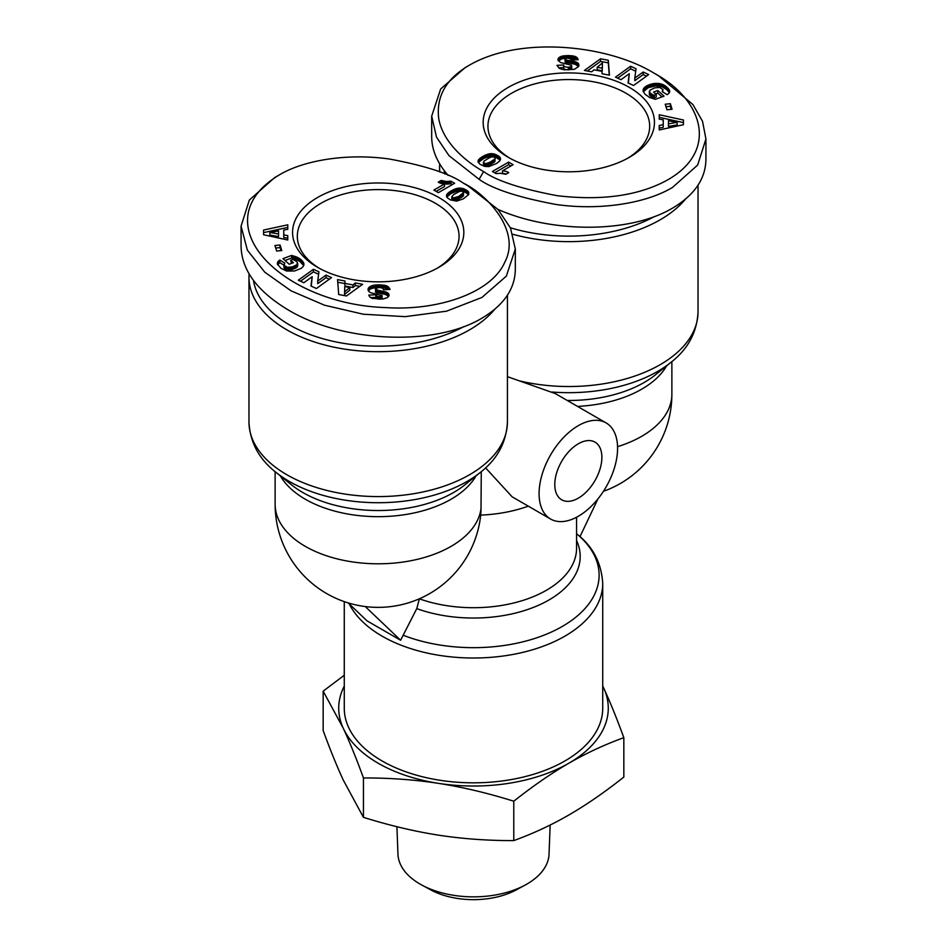 <?xml version="1.0" encoding="UTF-8"?>
<svg xmlns="http://www.w3.org/2000/svg" width="947" height="947" viewBox="0 0 947 947"><rect width="100%" height="100%" fill="white"/><g stroke="black" fill="none" stroke-linecap="round" stroke-linejoin="round"><path stroke-width="1.42" d="M481.017 508.444A103.069 59.507 0 0 1 414.289 560.032A103.069 59.507 0 0 1 305.313 546.372A103.069 59.507 0 0 1 275.127 504.301A103.069 103.069 0 0 0 326.656 593.556A103.069 103.069 0 0 0 480.437 517.334L480.685 515.109A77.879 47.528 -117 0 0 481.017 508.444L481.265 471.653M344.27 601.617L344.27 708.214A129.23 74.612 0 0 0 382.115 760.974A129.23 74.612 0 0 0 522.957 777.144A129.23 74.612 0 0 0 602.73 708.214L602.73 583.399C601.475 563.228 593.118 546.975 577.67 534.629L576.569 533.753M249.073 273.932A129.23 74.612 0 0 0 248.966 277.08A129.23 74.612 0 0 0 286.811 329.828A129.23 74.612 0 0 0 494.831 309.195M507.426 376.646L555.309 393.573L606.08 422.895A55.494 32.044 -60 0 1 614.591 467.368A55.494 32.044 -60 0 1 578.333 516.269A55.494 32.044 -60 0 1 550.586 519.027A55.494 32.044 -60 0 1 542.075 474.554A55.494 32.044 -60 0 1 578.333 425.641A55.494 32.044 -60 0 1 606.08 422.895M439.692 163.878A129.23 74.612 0 0 0 439.574 167.027A129.23 74.612 0 0 0 439.858 171.952M550.586 519.027L512.149 496.832L485.574 467.865M601.878 457.365A33.299 19.224 -60 0 1 587.353 490.877A33.299 19.224 -60 0 1 561.689 499.791A33.299 19.224 -60 0 1 554.788 484.556A33.299 19.224 -60 0 1 569.325 451.044A33.299 19.224 -60 0 1 594.988 442.119A33.299 19.224 -60 0 1 601.878 457.365M419.403 598.764L416.775 608.613L400.617 640.243L366.986 620.818L348.165 602.896M509.983 158.291A80.874 46.687 180 0 1 487.942 126.247A80.874 46.687 180 0 1 537.86 83.111A80.874 46.687 180 0 1 625.991 93.232A80.874 46.687 180 0 1 649.678 126.247A80.874 46.687 180 0 1 627.624 158.291M319.376 268.332A80.874 46.687 180 0 1 297.322 236.288A80.874 46.687 180 0 1 347.241 193.152A80.874 46.687 180 0 1 435.383 203.274A80.874 46.687 180 0 1 459.058 236.288A80.874 46.687 180 0 1 437.017 268.332M629.353 87.396A85.632 49.433 180 0 1 629.353 157.32A85.632 49.433 180 0 1 508.255 157.32L508.255 157.32A85.632 49.433 180 0 1 508.255 87.396A85.632 49.433 180 0 1 629.353 87.396M469.57 65.071L465.084 67.663L440.663 88.994L431.69 116.126L436.508 137.137L448.937 155.592L479.111 179.326C492.618 188.998 518.222 197.367 555.925 204.457C599.759 210.779 646.162 203.392 672.524 187.411L697.679 165.038L705.929 138.949L702.532 121.323L692.92 104.561L658.508 75.748L654.022 73.156C608.081 44.9 520.519 35.56 469.57 65.071C446.037 78.66 435.786 96.712 438.816 119.227C443.741 144.465 468.552 163.204 483.586 171.561C496.642 180.865 521.241 188.927 557.392 195.721C600.339 200.717 635.875 196.1 664.013 181.848C719.578 153.213 704.521 100.275 654.022 73.156M431.678 116.126L431.678 136.841C431.796 150.028 437.289 162.896 448.156 175.432M497.992 209.441C553.036 233.66 630.832 233.069 672.524 208.127C694.364 195.153 705.503 178.995 705.929 159.664L705.929 138.949M654.495 216.543A125.264 72.327 180 0 1 510.386 227.765M512.954 234.311A129.23 74.612 0 0 0 685.45 199.154M317.647 267.362L317.647 267.362A85.632 49.433 180 0 1 317.647 197.45A85.632 49.433 180 0 1 438.745 197.45A85.632 49.433 180 0 1 438.745 267.362A85.632 49.433 180 0 1 317.647 267.362M274.642 177.61L249.321 200.089L241.071 226.167L247.38 250.186L264.734 272.144L291.049 290.824L324.501 305.206L363.317 314.226L405.198 316.641L446.546 311.184L481.905 297.465L506.337 276.133L515.31 249.002L510.492 227.99L498.063 209.524L467.889 185.801L463.414 183.209C450.358 173.893 425.759 165.843 389.608 159.049C347.608 153.012 303.774 160.09 278.963 175.112C200.373 222.876 281.626 304.555 386.222 307.609C437.49 310.995 491.41 293.168 504.858 262.059C521.904 229.707 484.627 192.975 463.414 183.209L467.889 185.801M241.071 226.167L241.071 246.883C241.923 270.617 257.726 291.688 288.492 310.095C342.932 342.672 435.123 346.531 481.905 318.18C503.757 305.194 514.896 289.036 515.322 269.717L515.322 249.002M463.876 326.597A125.264 72.327 180 0 1 289.616 324.975A125.264 72.327 180 0 1 253.453 280.442M550.16 825.038L549.035 854.194A75.559 43.621 180 0 1 526.923 884.072A75.559 43.621 180 0 1 525.183 885.054A75.559 43.621 180 0 1 421.817 885.054A75.559 43.621 180 0 1 397.965 854.194L396.911 826.707M344.27 686.113A134.782 77.82 0 0 0 343.311 728.35A134.782 77.82 0 0 0 438.615 783.382A134.782 77.82 0 0 0 568.804 763.235A134.782 77.82 0 0 0 603.689 688.078A134.782 77.82 0 0 0 602.73 686.113M421.817 885.054L430.767 889.896A62.478 36.069 0 0 0 516.233 889.896L525.183 885.054M513.783 801.209C487.705 793.065 462.657 787.123 438.615 783.382C414.573 779.689 389.525 777.878 363.447 777.949C356.463 758.784 349.751 742.259 343.311 728.35L323.164 691.156L323.164 730.551C330.183 749.764 336.895 766.301 343.311 780.139L363.447 817.344C389.608 825.5 414.668 831.442 438.615 835.171C462.562 838.853 487.622 840.664 513.783 840.605C532.936 833.656 551.272 825.133 568.804 815.024C586.335 804.891 604.683 792.237 623.836 777.061L623.836 737.666C604.742 744.579 586.406 753.102 568.804 763.235C551.213 773.427 532.865 786.081 513.783 801.209L513.783 840.605M602.73 686.03L603.689 688.078C610.128 701.976 616.84 718.513 623.836 737.666M323.164 691.156L344.27 675.235M363.447 777.949L363.447 817.344M441.172 180.463L446.439 181.481L450.938 181.161L454.607 183.28L438.354 192.655L433.868 190.063L444.522 183.919A9.328 5.386 180 0 1 438.248 182.155L441.172 180.463L440.757 183.292M444.522 183.919L444.522 186.512L436.117 191.365M452.358 184.57L450.938 183.742L446.439 184.073L441.172 183.055M450.938 181.161L450.938 183.742M449.884 181.339L449.884 183.931M448.76 181.469L448.76 184.049M447.6 181.516L447.6 184.109M446.439 181.481L446.439 184.073M445.658 181.422L445.658 184.014M444.64 181.279L444.64 183.872M443.539 181.078L443.539 183.659M442.391 180.794L442.391 183.387M468.67 194.597L463.284 198.882L456.62 201.119L450.523 199.947L447.233 197.698L446.463 195.804L447.422 193.673L450.287 191.377L459.023 188.074L463.284 188.642L466.966 190.454L468.753 192.312L468.67 194.597M468.753 192.312L468.753 194.372M468.611 194.691L464.29 191.602L458.159 190.749L451.139 193.437L446.818 197.13M468.327 191.649L468.327 194.242M468.209 191.519L468.209 194.099M467.676 190.998L467.676 193.59M466.966 190.454L466.966 193.034M466.066 189.897L466.066 192.478M465.285 189.471L465.285 192.052M464.29 189.009L464.29 191.602M463.284 188.642L463.284 191.223M462.29 188.358L462.29 190.951M461.284 188.181L461.284 190.773M460.278 188.074L460.278 190.667M459.248 188.062L459.248 190.655M459.023 188.074L459.023 190.655M458.159 188.157L458.159 190.749M457.271 188.311L457.271 190.892M456.347 188.536L456.347 191.128M455.389 188.844L455.389 191.424M454.394 189.222L454.394 191.815M453.376 189.672L453.376 192.265M452.323 190.193L452.323 192.786M451.245 190.797L451.245 193.389M451.139 190.856L451.139 193.437M450.287 191.377L450.287 193.957M449.517 191.886L449.517 194.478M448.807 192.407L448.807 194.999M448.191 192.928L448.191 195.52M448.085 193.034L448.085 195.627M447.422 193.673L447.422 196.266M446.948 194.289L446.948 196.869M446.664 194.845L446.664 196.739M446.558 195.141L446.558 196.503M453.4 200.539L451.79 199.332L451.79 196.739L453.4 197.947L453.4 200.539L456.336 200.16L463.071 196.183L463.675 192.407L462.053 191.176L459.567 191.424L453.625 194.597L451.79 196.739M452.441 197.603L452.441 200.196M452.05 197.319L452.05 199.912M453.4 197.947L458.822 196.384L463.675 192.407M463.497 193.081L463.497 195.674M463.426 193.188L463.426 195.769M463.071 193.59L463.071 196.183M462.515 194.064L462.515 196.645M461.793 194.597L461.793 197.177M460.858 195.189L460.858 197.781M459.757 195.863L459.757 198.444M458.822 196.384L458.822 198.977M457.863 196.881L457.863 199.474M457.022 197.284L457.022 199.876M456.336 197.568L456.336 200.16M456.241 197.592L456.241 200.184M455.105 197.911L455.105 200.504M454.098 198.006L454.098 200.598M344.897 283.413L352.982 284.929L355.326 282.952L362.594 284.313L346.46 295.973L338.706 294.517L337.546 279.602L344.98 280.999L344.897 286.006L352.982 287.521L355.326 285.532L359.742 286.361M344.897 283.579L337.748 282.23M355.326 282.952L355.326 285.532M352.982 284.929L352.982 287.521M344.59 291.818L344.59 294.41L349.81 290.102L349.81 287.509L344.767 286.562L344.59 291.818L349.81 287.509M280.88 268.273L277.329 263.858L277.968 261.644L279.815 260.046L284.798 263.148L283.97 265.124L287.225 267.303L292.303 266.9L297.062 264.592L297.334 262.165L294.292 260.07L292.659 259.537L290.741 260.247L293.452 262.674L289.214 264.249L282.952 258.649L291.629 255.418L299.643 258.614L302.614 261.254L303.928 263.846L303.277 266.367L301.288 268.285L294.576 270.996L286.669 271.055L280.88 268.273M303.928 263.846L303.928 264.651M303.88 263.621L303.88 264.911M303.727 263.053L303.727 265.48M303.691 265.574L299.643 261.206L292.86 258.318L291.629 258.01L285 260.484M303.454 262.473L303.454 265.065M303.087 261.869L303.087 264.462M302.614 261.254L302.614 263.846M302.046 260.626L302.046 263.219M301.359 259.975L301.359 262.568M301.087 259.738L301.087 262.331M300.377 259.158L300.377 261.751M299.643 258.614L299.643 261.206M298.897 258.129L298.897 260.721M298.151 257.691L298.151 260.283M297.382 257.3L297.382 259.892M296.766 257.028L296.766 259.62M295.938 256.696L295.938 259.289M295.014 256.365L295.014 258.957M293.972 256.045L293.972 258.638M292.86 255.726L292.86 258.318M291.629 255.418L291.629 258.01M291.404 263.444L290.741 260.247M297.701 263.384L297.701 265.965L296.494 267.646L289.178 270.049L284.372 268.332L283.84 264.533M297.524 263.988L297.524 266.569M297.441 264.106L297.441 266.699M297.062 264.592L297.062 267.172M296.494 265.053L296.494 267.646M295.724 265.527L295.724 268.119M294.754 266L294.754 268.581M293.617 266.462L293.617 269.055M293.499 266.509L293.499 269.09M292.303 266.9L292.303 269.493M291.191 267.184L291.191 269.777M290.149 267.374L290.149 269.966M289.178 267.456L289.178 270.049M288.255 267.445L288.255 270.037M287.225 267.303L287.225 269.883M286.266 267.018L286.266 269.611M285.438 266.616L285.438 269.197M284.716 266.083L284.716 268.664M284.372 265.74L284.372 268.332M283.97 265.124L283.97 267.717M283.84 265.148L279.815 262.639L277.625 264.769M279.815 260.046L279.815 262.639M279.14 260.508L279.14 263.1M278.501 261.076L278.501 263.668M277.968 261.644L277.968 264.237M277.601 262.212L277.601 264.746M277.459 262.568L277.459 264.308M287.77 229.328L283.78 230.026L283.757 234.927L287.758 235.614L287.746 240.017L263.562 234.749L263.574 230.05L287.781 224.818L287.77 229.328M287.781 227.41L263.574 232.631L263.574 234.749M263.574 230.05L263.574 232.631M287.746 238.206L283.757 237.519L283.757 234.927M269.836 232.453L269.836 235.034L278.536 236.572L278.548 230.926L269.836 232.453L278.536 233.992L278.548 230.926M278.536 233.992L278.536 236.572M280.999 250.612L280.04 247.581L275.719 248.031M280.04 244.989L281.78 250.541L276.666 251.062L274.926 245.522L280.04 244.989L280.04 247.581M303.833 282.739L298.329 280.194L313.433 269.279L318.938 271.813L317.719 281.07L326.017 275.08L331.509 277.613L316.405 288.527L310.959 286.018L312.19 276.69L303.833 282.739M312.19 276.69L311.279 286.16M329.319 279.199L326.017 277.672L317.719 283.662L317.719 281.07M326.017 275.08L326.017 277.672M318.618 274.263L313.433 271.872L300.519 281.2M313.433 269.279L313.433 271.872M388.649 296.423L385.666 294.505L376.101 292.528L375.545 289.557L386.956 292.445L388.767 294.008L388.968 295.784L387.323 297.666L382.872 299.027L372.124 298.412L369.697 296.885L368.809 295.073L375.864 294.825L377.036 296.21L379.51 296.636L382.138 295.535L370.987 292.824L368.975 291.64L368.028 289.782L368.738 287.675L370.762 286.136L378.421 284.787L386.542 285.793L388.637 287.154L388.637 289.486M389.004 294.635L389.004 295.511M388.767 294.008L388.767 296.198M388.353 293.44L388.353 296.032M387.737 292.919L387.737 295.511M386.956 292.445L386.956 295.038M386.435 292.209L386.435 294.801M385.666 291.925L385.666 294.505M384.766 291.652L384.766 294.233M383.736 291.404L383.736 293.996M382.6 291.167L382.6 293.748M381.333 290.942L381.333 293.534M378.978 290.622L378.978 293.203M377.675 290.398L377.675 292.99M376.728 290.173L376.728 292.765M376.101 289.948L376.101 292.528M375.545 289.557L375.545 292.15M388.637 287.154L390.105 289.403L383.357 289.794C383.642 288.397 382.055 287.639 378.611 287.533L375.284 288.894M388.353 289.51L383.878 287.699L375.947 287.474L370.762 288.728L368.371 290.836M388.01 286.633L388.01 289.214M387.276 286.148L387.276 288.74M386.542 285.793L386.542 288.385M385.772 285.532L385.772 288.125M384.884 285.307L384.884 287.888M383.878 285.118L383.878 287.699M382.766 284.976L382.766 287.557M381.546 284.869L381.546 287.45M380.185 284.798L380.185 287.391M378.729 284.787L378.729 287.367M378.421 284.787L378.421 287.367M377.131 284.81L377.131 287.403M375.947 284.893L375.947 287.474M374.846 285L374.846 287.592M373.84 285.165L373.84 287.758M372.905 285.378L372.905 287.971M372.692 285.426L372.692 288.018M371.674 285.745L371.674 288.338M370.762 286.136L370.762 288.728M369.981 286.574L369.981 289.166M369.306 287.095L369.306 289.675M369.294 287.095L369.294 289.687M368.738 287.675L368.738 290.267M368.336 288.29L368.336 290.776M368.099 288.906L368.099 290.113M382.138 295.535L382.079 298.376L380.741 299.122L377.036 298.79L375.864 297.417L370.537 297.595M382.079 295.784L382.079 298.376M381.487 296.316L381.487 298.897M380.741 296.541L380.741 299.122M379.51 296.636L379.51 299.228M379.06 296.612L379.06 299.205M377.912 296.482L377.912 299.074M377.036 296.21L377.036 298.79M376.74 296.044L376.74 298.625M376.184 295.523L376.184 298.116M375.864 294.825L375.864 297.417M444.782 173.964A125.264 72.327 180 0 1 444.06 170.401M502.478 170.851A9.328 5.386 180 0 1 508.752 172.614L505.828 174.295L500.561 173.289L496.062 173.609L492.393 171.49L508.646 162.115L513.132 164.695L502.478 170.851L502.478 173.431A9.328 5.386 0 0 1 506.243 174.059M510.883 165.997L508.646 164.695L494.642 172.792M508.646 162.115L508.646 164.695M478.732 159.581L484.746 155.367L491.469 153.603L497.577 155.403L499.767 157.072L500.537 158.954L499.578 161.085L496.713 163.393L488.841 166.613L484.71 166.4L480.034 164.316L478.046 161.807L478.732 159.581L478.389 162.671M478.33 160.173L478.33 162.564M478.093 160.848L478.093 161.937M500.454 158.291L500.454 159.558M500.194 157.652L500.17 160.209L495.47 156.977L489.504 156.362L483.716 158.48L478.732 162.162M500.17 157.616L500.17 160.209M499.767 157.072L499.767 159.664M499.211 156.527L499.211 159.12M498.489 155.971L498.489 158.563M497.577 155.403L497.577 157.995M497.483 155.355L497.483 157.948M496.477 154.823L496.477 157.415M495.47 154.385L495.47 156.977M494.452 154.041L494.452 156.634M493.458 153.805L493.458 156.397M492.464 153.651L492.464 156.243M491.469 153.603L491.469 156.184M490.487 153.639L490.487 156.231M490.38 153.651L490.38 156.243M489.504 153.769L489.504 156.362M488.605 153.959L488.605 156.551M487.681 154.207L487.681 156.8M486.722 154.539L486.722 157.119M485.752 154.906L485.752 157.498M484.746 155.367L484.746 157.96M483.716 155.888L483.716 158.48M482.662 156.468L482.662 159.06M482.189 156.74L482.189 159.333M481.396 157.249L481.396 159.842M480.674 157.782L480.674 160.374M479.999 158.315L479.999 160.907M479.383 158.871L479.383 161.464M479.289 158.954L479.289 161.546M494.559 157.155L491.895 156.847L489.137 157.877L483.929 161.179L483.609 162.943L485.989 163.642L490.144 162.115L494.618 159.167L495.21 158.019L494.559 157.155M495.21 158.019L494.618 161.759L487.433 165.926L483.609 165.524L483.325 162.363M494.985 158.705L494.985 161.286M494.961 158.753L494.961 161.345M494.618 159.167L494.618 161.759M494.097 159.641L494.097 162.233M493.375 160.173L493.375 162.766M492.476 160.765L492.476 163.358M491.375 161.428L491.375 164.02M491.28 161.487L491.28 164.068M490.144 162.115L490.144 164.695M489.126 162.624L489.126 165.216M488.226 163.026L488.226 165.618M487.433 163.334L487.433 165.926M486.746 163.535L486.746 166.127M485.989 163.642L485.989 166.234M484.947 163.594L484.947 166.187M484.035 163.263L484.035 165.843M483.609 162.943L483.609 165.524M602.103 71.356L594.018 69.829L591.674 71.818L584.406 70.457L600.54 58.797L608.294 60.253L609.454 75.156L602.02 73.759L602.103 71.356L602.103 73.783M609.252 75.121L608.294 62.845L600.54 61.389L587.258 70.989M608.294 60.253L608.294 62.845M600.54 58.797L600.54 61.389M602.41 65.544L602.233 70.8L597.19 69.841L597.19 67.261L602.233 68.208L602.41 62.952L602.41 65.544M602.233 68.208L602.233 70.8M602.41 62.952L597.19 67.261M666.842 87.112L669.671 90.912L669.032 93.126L667.185 94.724L662.202 91.622L663.03 89.634L659.775 87.467L654.697 87.87L649.938 90.178L649.666 92.605L652.708 94.7L654.341 95.233L656.259 94.511L653.548 92.084L657.786 90.51L664.048 96.121L655.371 99.34L649.618 97.47L644.954 94.144L643.072 90.924L643.723 88.402L647.274 85.561L653.477 83.573L659.254 83.514L664.593 85.396L666.842 87.112L666.842 89.705L662.273 86.852L655.608 85.928L648.186 87.716L643.309 91.788M666.12 86.485L666.12 89.077M665.35 85.905L665.35 88.497M664.593 85.396L664.593 87.988M663.823 84.946L663.823 87.538M663.042 84.567L663.042 87.16M662.273 84.259L662.273 86.852M661.373 83.975L661.373 86.556M660.331 83.715L660.331 86.295M659.254 83.514L659.254 86.106M658.177 83.383L658.177 85.976M657.076 83.324L657.076 85.917M655.951 83.336L655.951 85.917M655.608 83.336L655.608 85.928M654.543 83.431L654.543 86.023M653.477 83.573L653.477 86.165M652.424 83.774L652.424 86.355M651.37 84.023L651.37 86.615M650.317 84.33L650.317 86.923M649.263 84.697L649.263 87.278M649.18 84.721L649.18 87.313M648.186 85.135L648.186 87.716M647.274 85.561L647.274 88.154M646.446 85.999L646.446 88.592M645.712 86.485L645.712 89.077M645.049 86.982L645.049 89.574M644.469 87.515L644.469 90.107M644.197 87.799L644.197 90.379M643.723 88.402L643.723 90.995M643.368 89.018L643.368 91.599M643.155 89.634L643.155 91.267M662 96.878L657.786 93.102L655.596 93.919M657.786 90.51L657.786 93.102M656.259 94.511L656.259 97.103L654.341 97.813L651.785 96.89L649.37 94.582L649.299 91.386M654.341 95.233L654.341 97.813M653.726 95.043L653.726 97.636M652.708 94.7L652.708 97.281M651.903 94.357L651.903 96.937M651.785 94.298L651.785 96.89M650.991 93.836L650.991 96.428M650.293 93.303L650.293 95.896M650.198 93.232L650.198 95.813M649.666 92.605L649.666 95.197M649.37 91.989L649.37 94.582M662.817 91.054L662.817 92.001M669.671 90.912L669.671 91.681M669.493 90.249L669.493 92.333M669.434 90.095L669.434 92.463M669.375 92.581L666.842 89.705M669.15 89.598L669.15 92.19M668.748 89.054L668.748 91.646M668.239 88.462L668.239 91.054M667.611 87.811L667.611 90.391M663.22 127.324L659.23 128.023L659.219 129.952L659.23 125.43L663.22 124.732L663.22 127.324L663.243 122.423L663.243 119.831L659.242 119.156L659.254 114.741L683.438 120.02L683.426 124.72L659.219 129.952M659.23 125.43L659.23 128.023M683.426 122.601L659.254 117.333L659.254 119.156M659.254 114.741L659.254 117.333M663.22 124.732L663.243 119.831M677.164 124.909L668.452 126.436L668.452 123.844L677.164 122.317L677.164 124.909M677.164 122.317L668.464 120.778L668.452 123.844M666.96 109.781L665.22 104.229L670.334 103.697L672.074 109.248L666.96 109.781M671.281 109.331L670.334 106.289L666.001 106.739M670.334 103.697L670.334 106.289M646.481 76.151L643.167 74.624L634.81 80.661L634.81 78.068L643.167 72.031L648.671 74.576L633.567 85.49L628.062 82.945L629.282 73.688L620.983 79.69L615.491 77.157L630.595 66.231L636.041 68.752L634.81 78.068M643.167 72.031L643.167 74.624M635.721 71.191L630.595 68.823L617.681 78.163M630.595 66.231L630.595 68.823M629.282 73.688L628.382 83.099M570.863 66.799L570.863 69.391L568.389 69.829L568.389 67.237L570.863 66.799L571.455 65.213L560.565 62.561L557.996 60.135L558.339 58.359L560.494 56.678L568.224 55.542L568.224 58.122L562.269 58.667L558.351 60.928M567.774 55.542L567.774 58.122M566.448 55.565L566.448 58.158M565.229 55.636L565.229 58.229M564.128 55.743L564.128 58.335M563.145 55.885L563.145 58.477M562.269 56.074L562.269 58.667M561.464 56.311L561.464 58.903M560.494 56.678L560.494 59.27M559.677 57.104L559.677 59.697M559.038 57.578L559.038 60.17M558.837 57.767L558.837 60.359M558.339 58.359L558.339 60.904M558.032 58.986L558.032 60.241M571.716 65.876L571.716 68.468L571.55 66.278M570.863 69.391L571.55 68.871M570.579 66.929L570.579 69.51M569.609 67.154L569.609 69.747M568.389 67.237C564.945 67.13 563.358 66.373 563.643 64.976L563.643 67.568L558.647 67.853M568.389 69.829C564.945 69.723 563.358 68.965 563.643 67.568M568.224 55.542L575.303 56.524L578.191 59.697L571.136 59.933L569.964 58.56L567.49 58.134L565.513 58.454L565.312 59.791L576.901 62.348L578.83 64.325L578.664 66.479L574.308 69.344L564.234 69.794L559.724 68.61L556.895 65.355L563.643 64.976M578.83 64.325L578.83 66.041M578.629 66.527L574.936 64.171L565.312 62.384L564.862 59.223M578.522 63.709L578.522 66.302M578.025 63.129L578.025 65.722M577.634 62.81L577.634 65.39M576.901 62.348L576.901 64.941M576.013 61.946L576.013 64.526M574.936 61.579L574.936 64.171M574.64 61.496L574.64 64.088M573.846 61.295L573.846 63.887M572.923 61.105L572.923 63.698M571.87 60.916L571.87 63.508M570.686 60.726L570.686 63.319M569.372 60.537L569.372 63.129M567.324 60.277L567.324 62.869M566.105 60.063L566.105 62.644M565.406 59.827L565.406 62.419M565.312 59.791L565.312 62.384M577.729 58.489L577.729 59.708M577.303 57.885L577.303 59.732M576.747 57.365L576.747 59.744M576.463 59.756L568.224 58.122M576.096 56.903L576.096 59.495M575.303 56.524L575.303 59.116M574.876 56.358L574.876 58.951M574.024 56.11L574.024 58.702M573.065 55.897L573.065 58.489M572.012 55.743L572.012 58.335M570.852 55.624L570.852 58.217M569.585 55.553L569.585 58.146M400.617 640.243L365.258 606.553M597.948 498.891L579.966 536.665M617.551 446.676A103.069 59.507 0 0 0 671.873 394.248L671.873 361.6M349.265 603.937A129.23 74.612 0 0 0 382.115 636.159A129.23 74.612 0 0 0 522.957 652.329A129.23 74.612 0 0 0 602.73 583.399M480.212 472.506L464.859 484.852A106.691 61.602 180 0 1 302.744 492.476A106.691 61.602 180 0 1 291.534 484.852L276.169 472.506A125.608 72.517 0 0 0 289.38 481.478A125.608 72.517 0 0 0 480.212 472.506C497.353 459.2 506.42 442.356 507.426 421.96A129.23 74.612 180 0 1 427.653 490.901A129.23 74.612 180 0 1 286.811 474.719A129.23 74.612 180 0 1 248.966 421.96L248.966 277.08M280.348 475.868A103.069 59.507 0 0 0 305.313 499.235A103.069 59.507 0 0 0 476.045 475.868M551.983 392.022A125.608 72.517 0 0 0 670.831 362.452C687.948 349.183 697.016 332.326 698.034 311.918A129.23 74.612 180 0 1 519.808 380.954M577.528 534.51A125.608 72.517 180 0 1 562.317 626.429A125.608 72.517 180 0 1 403.102 635.212M379.925 290.753L379.925 293.345M387.193 286.112L387.193 288.705M478.318 160.209L478.318 162.553M567.916 60.348L567.916 62.94M483.586 171.561L479.111 179.326M416.775 608.613A106.691 61.602 0 0 0 536.854 605.997A106.691 61.602 0 0 0 576.569 540.512M480.685 515.109A103.069 59.507 0 0 0 528.296 506.148M670.831 362.452L655.466 374.811A106.691 61.602 180 0 1 567.241 400.463M577.528 406.405A103.069 59.507 0 0 0 666.652 365.814M576.569 517.251L576.569 548.195A103.069 59.507 180 0 1 523.738 600.161A103.069 59.507 180 0 1 419.403 598.847M603.417 491.327A103.069 103.069 0 0 0 671.873 394.248M439.574 171.845L439.574 167.027M275.127 504.301L275.127 471.653M274.476 177.705L278.963 175.112M698.034 311.918L698.034 185.198M248.966 421.96C249.984 442.379 259.052 459.224 276.169 472.506M507.426 421.96L507.426 295.251"/></g></svg>
